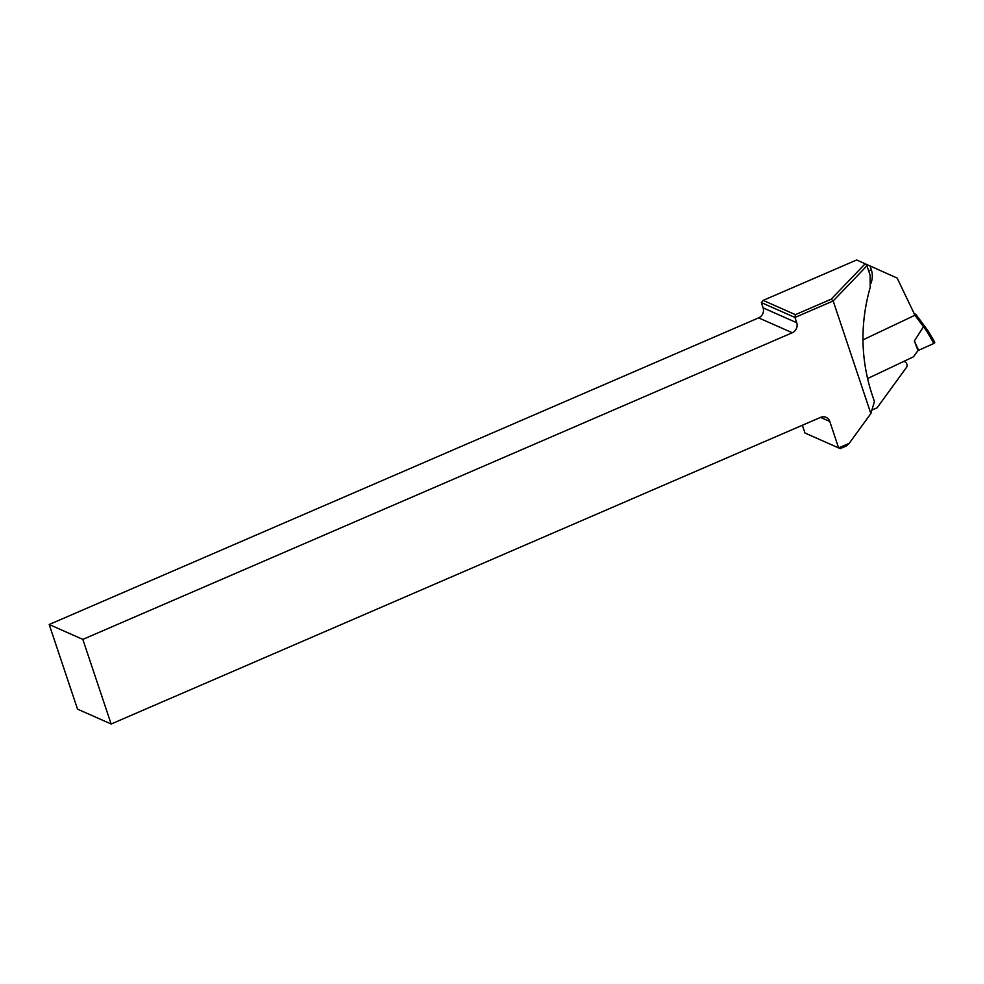 <?xml version="1.0" encoding="UTF-8"?>
<svg xmlns="http://www.w3.org/2000/svg" width="984" height="984" viewBox="0 0 984 984"><rect width="100%" height="100%" fill="white"/><g stroke="black" fill="none" stroke-linecap="round" stroke-linejoin="round"><path stroke-width="1.48" d="M871.898 410.057L877.113 407.794L906.916 366.811A4.649 4.268 113.9 0 0 903.829 361.374M804.998 433.034L838.626 447.917L849.204 443.353L846.363 445.986L840.225 448.63L804.998 433.034L802.39 425.236M865.182 263.761L866.941 265.766L870.102 275.212L870.225 287.303C860.225 322.629 860.569 357.536 871.246 392.05L874.419 401.534L870.852 413.563L833.177 300.956L794.974 317.463L761.345 302.58L763.117 307.869L796.745 322.752L794.974 317.463L795.392 314.659L831.185 299.185L865.182 263.761L856.658 259.985L763.166 300.391L795.392 314.659M866.941 265.766L833.177 300.956L831.185 299.185M862.919 339.898L914.948 315.237L897.162 278.066L865.674 263.995M840.225 448.63L838.626 447.917L829.783 421.472A7.749 7.109 113.9 0 0 826.093 417.339A7.749 7.109 113.9 0 0 820.594 417.376L111.143 724.015L77.515 709.132L49.2 624.508L758.652 317.869A7.749 7.109 113.9 0 0 763.117 307.869M111.143 724.015L82.828 639.403L792.28 332.752A7.749 7.109 113.9 0 0 796.745 322.752M870.852 413.563L849.204 443.353M49.2 624.508L82.828 639.403M763.166 300.391L761.345 302.58M934.259 341.448L934.788 342.641L933.853 343.453L927.1 331.657L914.948 315.237L915.858 314.388L914.136 313.601M933.853 343.453L917.986 350.587L913.447 356.823L867.457 378.619M923.435 326.811L914.382 340.956L918.699 350.439M917.986 350.587L914.382 340.956M933.361 342.186L934.271 341.3L927.924 330.71M927.1 331.657L927.9 330.587L924.197 325.753M923.459 326.799L924.161 325.655L915.883 314.474M870.041 265.951L871.32 269.788A19.36 17.773 -66.1 0 1 871 283.195M758.652 317.869L792.28 332.752M820.558 417.388L829.783 421.472M868.737 271.129A7.749 2.165 161.5 0 1 871.32 269.788M903.939 361.325L904.616 361.632M934.788 342.641L927.9 330.599M915.833 314.351L927.9 330.587"/></g></svg>

